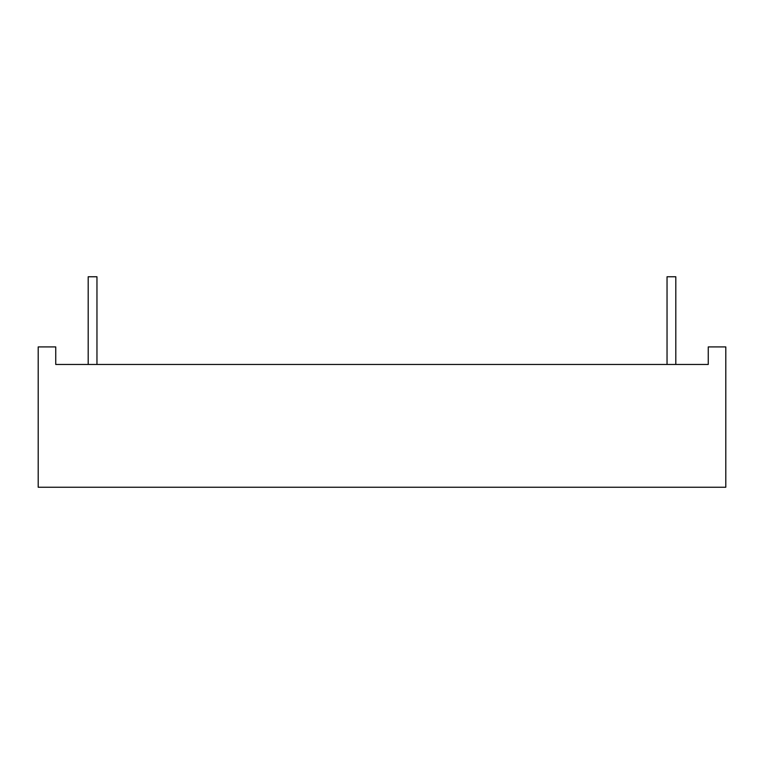 <?xml version="1.0" encoding="UTF-8"?>
<svg xmlns="http://www.w3.org/2000/svg" width="764" height="764" viewBox="0 0 764 764"><rect width="100%" height="100%" fill="white"/><g stroke="black" fill="none" stroke-linecap="round" stroke-linejoin="round"><path stroke-width="1.15" d="M96.961 364.457L96.961 276.759L88.194 276.759L88.194 364.457M675.806 364.457L675.806 276.759L667.039 276.759L667.039 364.457M708.257 364.457L55.743 364.457L55.743 346.923L38.2 346.923L38.2 487.241L725.8 487.241L725.8 346.923L708.257 346.923L708.257 364.457"/></g></svg>
